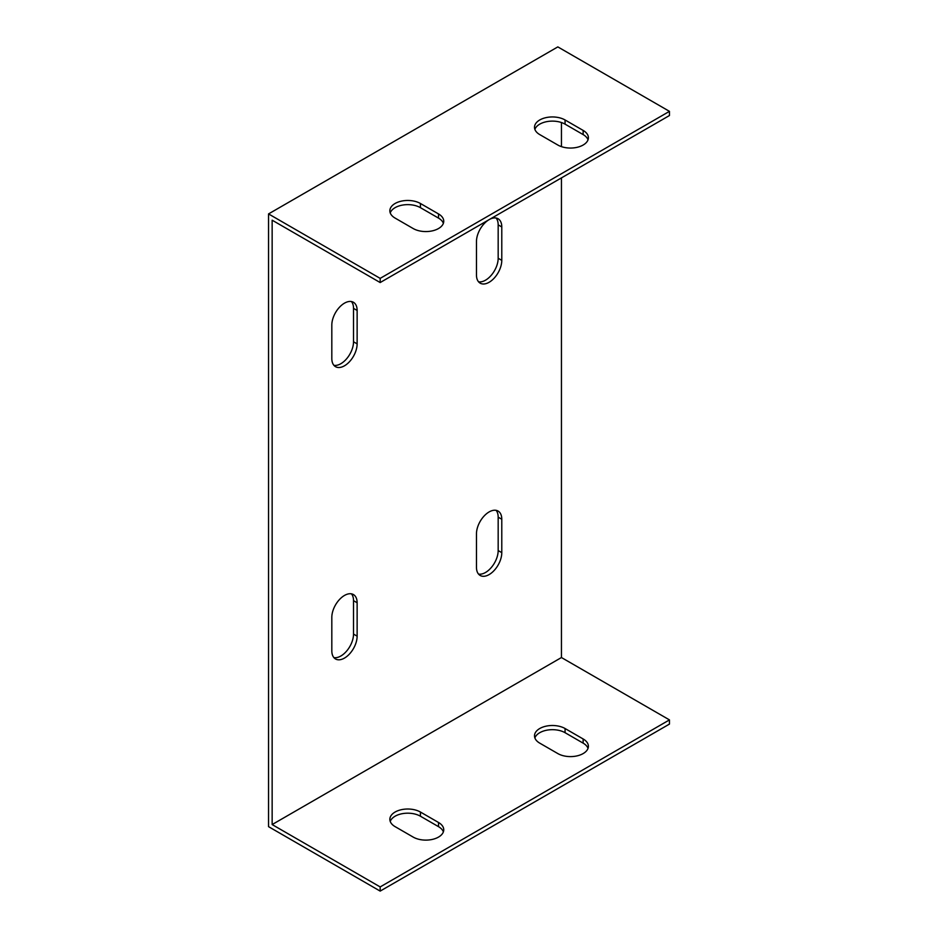 <?xml version="1.0" encoding="UTF-8"?>
<svg xmlns="http://www.w3.org/2000/svg" width="938" height="938" viewBox="0 0 938 938"><rect width="100%" height="100%" fill="white"/><g stroke="black" fill="none" stroke-linecap="round" stroke-linejoin="round"><path stroke-width="1.41" d="M669.462 719.903L380.171 886.926L272.149 824.561L561.452 657.538L669.462 719.903L669.462 724.077L380.171 891.1L268.538 826.648L268.538 213.923L557.829 46.9L669.462 111.352L380.171 278.375L268.538 213.923M539.749 743.142A17.904 10.33 180 0 1 534.508 735.838A17.904 10.33 180 0 1 545.564 726.282A17.904 10.33 180 0 1 565.063 728.521L583.143 738.968A17.904 10.33 180 0 1 588.396 746.273A17.904 10.33 180 0 1 577.339 755.817A17.904 10.33 180 0 1 557.829 753.577L539.749 743.142M395.109 826.648A17.904 10.33 180 0 1 389.856 819.343A17.904 10.33 180 0 1 400.913 809.799A17.904 10.33 180 0 1 420.423 812.038L438.503 822.474A17.904 10.33 180 0 1 443.744 829.778A17.904 10.33 180 0 1 432.688 839.334A17.904 10.33 180 0 1 413.189 837.095L395.109 826.648M561.452 177.88L561.452 657.538M561.452 122.538L561.452 146.633M272.149 824.561L272.149 220.184L380.171 282.549L380.171 278.375M331.818 325.076A17.904 10.33 -60 0 1 339.638 307.066A17.904 10.33 -60 0 1 353.427 302.271A17.904 10.33 -60 0 1 357.132 310.466L357.132 343.871A17.904 10.33 -60 0 1 349.323 361.88A17.904 10.33 -60 0 1 335.523 366.676A17.904 10.33 -60 0 1 331.818 358.48L331.818 325.076M476.469 241.57A17.904 10.33 -60 0 1 484.278 223.549A17.904 10.33 -60 0 1 498.078 218.753A17.904 10.33 -60 0 1 501.783 226.949L501.783 260.354A17.904 10.33 -60 0 1 493.974 278.363A17.904 10.33 -60 0 1 480.174 283.159A17.904 10.33 -60 0 1 476.469 274.975L476.469 241.57M476.469 533.863A17.904 10.33 -60 0 1 484.278 515.841A17.904 10.33 -60 0 1 498.078 511.058A17.904 10.33 -60 0 1 501.783 519.242L501.783 552.646A17.904 10.33 -60 0 1 493.974 570.667A17.904 10.33 -60 0 1 480.174 575.463A17.904 10.33 -60 0 1 476.469 567.267L476.469 533.863M331.818 617.368A17.904 10.33 -60 0 1 339.638 599.359A17.904 10.33 -60 0 1 353.427 594.563A17.904 10.33 -60 0 1 357.132 602.759L357.132 636.163A17.904 10.33 -60 0 1 349.323 654.173A17.904 10.33 -60 0 1 335.523 658.968A17.904 10.33 -60 0 1 331.818 650.773L331.818 617.368M333.905 365.316A17.904 10.33 120 0 0 346.872 358.48A17.904 10.33 120 0 0 353.52 341.784L353.52 308.379A17.904 10.33 120 0 0 351.433 301.544M478.556 281.799A17.904 10.33 120 0 0 491.512 274.975A17.904 10.33 120 0 0 498.172 258.267L498.172 224.862A17.904 10.33 120 0 0 496.085 218.026M478.556 574.091A17.904 10.33 120 0 0 491.512 567.267A17.904 10.33 120 0 0 498.172 550.559L498.172 517.155A17.904 10.33 120 0 0 496.085 510.331M333.905 657.608A17.904 10.33 120 0 0 346.872 650.784A17.904 10.33 120 0 0 353.52 634.076L353.52 600.672A17.904 10.33 120 0 0 351.433 593.836M588.02 748.36A17.904 10.33 -0 0 0 583.143 743.142L565.063 732.695A17.904 10.33 -0 0 0 547.276 730.104A17.904 10.33 -0 0 0 534.883 737.925M443.369 831.865A17.904 10.33 -0 0 0 438.503 826.648L420.423 816.212A17.904 10.33 -0 0 0 402.625 813.621A17.904 10.33 -0 0 0 390.231 821.43M669.462 111.352L669.462 115.526L380.171 282.549M588.02 139.809A17.904 10.33 0 0 0 583.143 134.591L565.063 124.144A17.904 10.33 0 0 0 547.276 121.553A17.904 10.33 0 0 0 534.883 129.374M443.369 223.314A17.904 10.33 0 0 0 438.503 218.097L420.423 207.661A17.904 10.33 0 0 0 402.625 205.07A17.904 10.33 0 0 0 390.231 212.879M539.749 134.591A17.904 10.33 180 0 1 534.508 127.275A17.904 10.33 180 0 1 545.564 117.731A17.904 10.33 180 0 1 565.063 119.97L583.143 130.417A17.904 10.33 180 0 1 588.396 137.722A17.904 10.33 180 0 1 577.339 147.266A17.904 10.33 180 0 1 557.829 145.027L539.749 134.591M395.109 218.097A17.904 10.33 180 0 1 389.856 210.792A17.904 10.33 180 0 1 400.913 201.248A17.904 10.33 180 0 1 420.423 203.487L438.503 213.923A17.904 10.33 180 0 1 443.744 221.227A17.904 10.33 180 0 1 432.688 230.783A17.904 10.33 180 0 1 413.189 228.544L395.109 218.097M380.171 886.926L380.171 891.1M583.143 743.142L583.143 738.968M583.143 134.591L583.143 130.417M565.063 732.695L565.063 728.521M565.063 124.144L565.063 119.97M438.503 826.648L438.503 822.474M438.503 218.097L438.503 213.923M420.423 816.212L420.423 812.038M420.423 207.661L420.423 203.487M353.52 308.379L357.132 310.466M353.52 341.784L357.132 343.871M498.172 224.862L501.783 226.949M498.172 258.267L501.783 260.354M498.172 517.155L501.783 519.242M498.172 550.559L501.783 552.646M353.52 600.672L357.132 602.759M353.52 634.076L357.132 636.163"/></g></svg>

